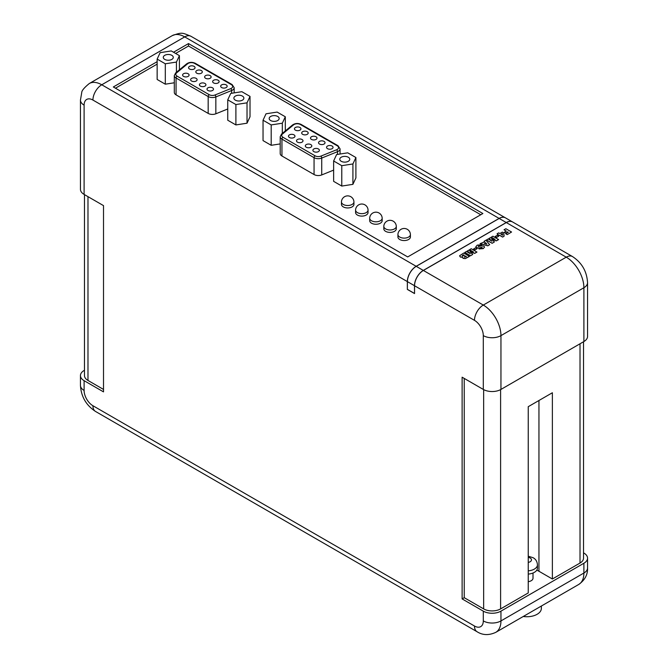 <?xml version="1.0" encoding="UTF-8"?>
<svg xmlns="http://www.w3.org/2000/svg" width="668" height="668" viewBox="0 0 668 668"><rect width="100%" height="100%" fill="white"/><g stroke="black" fill="none" stroke-linecap="round" stroke-linejoin="round"><path stroke-width="1" d="M414.544 293.402L414.477 285.704A12.475 7.206 -60 0 1 423.295 270.415L506.244 222.528A12.475 7.206 -60 0 1 512.481 221.91A12.475 7.206 -60 0 1 512.523 221.935M512.481 221.91L505.425 217.835A12.475 7.206 120 0 0 499.188 218.453L416.239 266.34A12.475 7.206 120 0 0 407.413 281.629L407.346 289.411L407.346 281.587L92.927 100.058A12.475 7.206 60 0 0 84.101 105.152L84.101 194.413L103.515 205.619L103.515 391.874L84.101 380.668L84.101 390.446A12.475 7.206 60 0 0 92.927 405.735L474.48 626.016A12.475 7.206 60 0 0 483.298 620.923L483.298 611.145L462.122 598.912L462.122 377.203L483.298 389.427L483.298 335.628A12.475 7.206 60 0 0 474.48 320.348L414.544 285.745L414.544 293.569L407.346 289.411M414.477 293.444L407.413 289.369M188.134 73.739A3.248 1.87 0 0 0 184.602 73.33A3.248 1.87 0 0 0 182.598 75.067A3.248 1.87 0 0 0 183.55 76.386A3.248 1.87 0 0 0 187.082 76.795A3.248 1.87 0 0 0 189.086 75.067A3.248 1.87 0 0 0 188.134 73.739M196.158 78.373A3.248 1.87 0 0 0 192.618 77.964A3.248 1.87 0 0 0 190.614 79.692A3.248 1.87 0 0 0 191.566 81.02A3.248 1.87 0 0 0 195.106 81.429A3.248 1.87 0 0 0 197.11 79.692A3.248 1.87 0 0 0 196.158 78.373M204.967 83.458A3.248 1.87 0 0 0 201.435 83.049A3.248 1.87 0 0 0 199.431 84.786A3.248 1.87 0 0 0 200.383 86.105A3.248 1.87 0 0 0 203.915 86.514A3.248 1.87 0 0 0 205.919 84.786A3.248 1.87 0 0 0 204.967 83.458M212.541 87.825A3.248 1.87 0 0 0 209 87.424A3.248 1.87 0 0 0 206.996 89.153A3.248 1.87 0 0 0 207.948 90.481A3.248 1.87 0 0 0 211.489 90.881A3.248 1.87 0 0 0 213.493 89.153A3.248 1.87 0 0 0 212.541 87.825M194.104 66.357A3.248 1.87 0 0 0 190.572 65.957A3.248 1.87 0 0 0 188.568 67.685A3.248 1.87 0 0 0 189.52 69.004A3.248 1.87 0 0 0 193.052 69.414A3.248 1.87 0 0 0 195.056 67.685A3.248 1.87 0 0 0 194.104 66.357M201.352 70.541A3.248 1.87 0 0 0 197.82 70.14A3.248 1.87 0 0 0 195.816 71.868A3.248 1.87 0 0 0 196.768 73.196A3.248 1.87 0 0 0 200.3 73.597A3.248 1.87 0 0 0 202.304 71.868A3.248 1.87 0 0 0 201.352 70.541M210.161 75.626A3.248 1.87 0 0 0 206.621 75.225A3.248 1.87 0 0 0 204.617 76.954A3.248 1.87 0 0 0 205.569 78.273A3.248 1.87 0 0 0 209.109 78.682A3.248 1.87 0 0 0 211.113 76.954A3.248 1.87 0 0 0 210.161 75.626M218.185 80.26A3.248 1.87 0 0 0 214.653 79.859A3.248 1.87 0 0 0 212.649 81.588A3.248 1.87 0 0 0 213.601 82.915A3.248 1.87 0 0 0 217.133 83.316A3.248 1.87 0 0 0 219.137 81.588A3.248 1.87 0 0 0 218.185 80.26M226.21 84.894A3.248 1.87 0 0 0 222.678 84.485A3.248 1.87 0 0 0 220.674 86.222A3.248 1.87 0 0 0 221.626 87.541A3.248 1.87 0 0 0 225.158 87.951A3.248 1.87 0 0 0 227.162 86.222A3.248 1.87 0 0 0 226.21 84.894M294.02 134.869A3.248 1.87 0 0 0 290.488 134.468A3.248 1.87 0 0 0 288.484 136.197A3.248 1.87 0 0 0 289.436 137.524A3.248 1.87 0 0 0 292.968 137.925A3.248 1.87 0 0 0 294.972 136.197A3.248 1.87 0 0 0 294.02 134.869M302.045 139.503A3.248 1.87 0 0 0 298.512 139.103A3.248 1.87 0 0 0 296.509 140.831A3.248 1.87 0 0 0 297.452 142.15A3.248 1.87 0 0 0 300.992 142.56A3.248 1.87 0 0 0 302.996 140.831A3.248 1.87 0 0 0 302.045 139.503M310.854 144.597A3.248 1.87 0 0 0 307.322 144.188A3.248 1.87 0 0 0 305.318 145.916A3.248 1.87 0 0 0 306.27 147.244A3.248 1.87 0 0 0 309.802 147.645A3.248 1.87 0 0 0 311.806 145.916A3.248 1.87 0 0 0 310.854 144.597M318.427 148.964A3.248 1.87 0 0 0 314.895 148.555A3.248 1.87 0 0 0 312.891 150.292A3.248 1.87 0 0 0 313.835 151.611A3.248 1.87 0 0 0 317.375 152.02A3.248 1.87 0 0 0 319.379 150.292A3.248 1.87 0 0 0 318.427 148.964M299.99 127.496A3.248 1.87 0 0 0 296.458 127.087A3.248 1.87 0 0 0 294.454 128.815A3.248 1.87 0 0 0 295.406 130.143A3.248 1.87 0 0 0 298.938 130.544A3.248 1.87 0 0 0 300.942 128.815A3.248 1.87 0 0 0 299.99 127.496M307.238 131.679A3.248 1.87 0 0 0 303.706 131.27A3.248 1.87 0 0 0 301.702 132.999A3.248 1.87 0 0 0 302.654 134.326A3.248 1.87 0 0 0 306.186 134.736A3.248 1.87 0 0 0 308.19 132.999A3.248 1.87 0 0 0 307.238 131.679M316.048 136.765A3.248 1.87 0 0 0 312.515 136.356A3.248 1.87 0 0 0 310.511 138.084A3.248 1.87 0 0 0 311.455 139.412A3.248 1.87 0 0 0 314.995 139.812A3.248 1.87 0 0 0 316.999 138.084A3.248 1.87 0 0 0 316.048 136.765M324.08 141.399A3.248 1.87 0 0 0 320.54 140.99A3.248 1.87 0 0 0 318.536 142.718A3.248 1.87 0 0 0 319.488 144.046A3.248 1.87 0 0 0 323.02 144.455A3.248 1.87 0 0 0 325.024 142.718A3.248 1.87 0 0 0 324.08 141.399M332.105 146.033A3.248 1.87 0 0 0 328.564 145.624A3.248 1.87 0 0 0 326.56 147.352A3.248 1.87 0 0 0 327.512 148.68A3.248 1.87 0 0 0 331.044 149.081A3.248 1.87 0 0 0 333.048 147.352A3.248 1.87 0 0 0 332.105 146.033M171.818 55.327A4.993 2.881 0 0 0 166.374 54.701A4.993 2.881 0 0 0 163.293 57.364A4.993 2.881 0 0 0 164.754 59.402A4.993 2.881 0 0 0 170.198 60.028A4.993 2.881 0 0 0 173.279 57.364A4.993 2.881 0 0 0 171.818 55.327M242.409 96.083A4.993 2.881 0 0 0 236.965 95.457A4.993 2.881 0 0 0 233.883 98.121A4.993 2.881 0 0 0 235.345 100.158A4.993 2.881 0 0 0 240.789 100.784A4.993 2.881 0 0 0 243.87 98.121A4.993 2.881 0 0 0 242.409 96.083M277.704 116.466A4.993 2.881 0 0 0 272.26 115.84A4.993 2.881 0 0 0 269.179 118.503A4.993 2.881 0 0 0 270.64 120.541A4.993 2.881 0 0 0 276.084 121.158A4.993 2.881 0 0 0 279.166 118.503A4.993 2.881 0 0 0 277.704 116.466M348.295 157.222A4.993 2.881 0 0 0 342.851 156.596A4.993 2.881 0 0 0 339.77 159.26A4.993 2.881 0 0 0 341.239 161.297A4.993 2.881 0 0 0 346.675 161.915A4.993 2.881 0 0 0 349.756 159.26A4.993 2.881 0 0 0 348.295 157.222M528.238 574.088A10.579 6.104 0 0 0 537.456 568.034L537.456 564.769A10.579 6.104 180 0 1 528.238 570.831M541.364 606.026L541.364 608.381A14.487 8.367 180 0 1 523.261 616.48M528.238 581.678A6.129 3.54 0 0 0 533.006 578.221L533.006 573.01M343.285 204.458A6.237 3.599 0 0 0 350.082 205.235A6.237 3.599 0 0 0 353.931 201.903A6.237 3.599 0 0 0 353.931 201.803A6.246 6.246 0 0 0 350.817 196.709A6.246 6.246 0 0 0 341.457 201.803A6.237 3.599 0 0 0 341.457 201.903A6.237 3.599 0 0 0 343.285 204.458M341.457 201.903L341.457 204.35A6.237 3.599 0 0 0 343.285 206.896A6.237 3.599 0 0 0 350.082 207.681A6.237 3.599 0 0 0 353.931 204.35L353.931 201.903M357.405 212.608A6.237 3.599 0 0 0 364.202 213.384A6.237 3.599 0 0 0 368.051 210.061A6.237 3.599 0 0 0 368.051 209.952A6.246 6.246 0 0 0 364.937 204.859A6.246 6.246 0 0 0 355.576 209.952A6.237 3.599 0 0 0 355.576 210.061A6.237 3.599 0 0 0 357.405 212.608M355.576 210.061L355.576 212.507A6.237 3.599 0 0 0 357.405 215.054A6.237 3.599 0 0 0 364.202 215.831A6.237 3.599 0 0 0 368.051 212.507L368.051 210.061M371.517 220.757A6.237 3.599 0 0 0 378.322 221.534A6.237 3.599 0 0 0 382.171 218.211A6.237 3.599 0 0 0 382.171 218.102A6.246 6.246 0 0 0 379.057 213.008A6.246 6.246 0 0 0 369.696 218.11A6.237 3.599 0 0 0 369.696 218.211A6.237 3.599 0 0 0 371.517 220.757M369.696 218.211L369.696 220.657A6.237 3.599 0 0 0 371.517 223.204A6.237 3.599 0 0 0 378.322 223.98A6.237 3.599 0 0 0 382.171 220.657L382.171 218.211M385.636 228.907A6.237 3.599 0 0 0 392.442 229.692A6.237 3.599 0 0 0 396.291 226.36A6.237 3.599 0 0 0 396.291 226.26A6.246 6.246 0 0 0 393.176 221.158A6.246 6.246 0 0 0 383.816 226.26A6.237 3.599 0 0 0 383.808 226.36A6.237 3.599 0 0 0 385.636 228.907M383.808 226.36L383.808 228.807A6.237 3.599 0 0 0 385.636 231.353A6.237 3.599 0 0 0 392.442 232.13A6.237 3.599 0 0 0 396.291 228.807L396.291 226.36M399.756 237.056A6.237 3.599 0 0 0 406.553 237.841A6.237 3.599 0 0 0 410.411 234.51A6.237 3.599 0 0 0 410.402 234.41A6.246 6.246 0 0 0 407.288 229.308A6.246 6.246 0 0 0 397.928 234.41A6.237 3.599 0 0 0 397.928 234.51A6.237 3.599 0 0 0 399.756 237.056M397.928 234.51L397.928 236.956A6.237 3.599 0 0 0 399.756 239.503A6.237 3.599 0 0 0 406.553 240.288A6.237 3.599 0 0 0 410.411 236.956L410.411 234.51M469.462 256.32L465.287 258.541L463.058 258.282L462.573 257.238L460.352 256.98L459.718 255.652L463.751 253.022L469.462 256.403L465.287 258.625L463.058 258.366L462.573 257.322L460.352 257.063L459.718 255.735M459.718 255.652L459.609 256.078M473.37 251.953L469.537 249.765L471.224 248.713L476.935 252.095L474.681 253.389L470.03 251.819M476.935 252.011L474.681 253.306L470.03 251.744L472.735 254.433L470.489 255.811L464.778 252.512L466.464 251.46L470.247 253.673L467.366 251.018L468.627 250.208L473.37 251.869L469.537 249.69M470.247 253.756L469.512 253.072M477.002 248.755L475.031 249.89L473.562 249.047L475.541 247.828L477.002 248.755M481.695 244.78L478.538 245.924L478.296 246.542L481.887 245.749L483.849 246.116L484.559 247.043L483.248 248.529L479.056 248.922L482.129 247.235L478.714 248.062L476.668 247.719L475.866 246.692L477.269 245.139L481.695 244.78L478.538 246.008L478.296 246.626M484.55 247.085L483.248 248.613L479.056 248.922M481.945 247.845L482.129 247.319L478.714 248.145L476.668 247.803L475.866 246.734M489.661 244.663L487.799 245.816L480.083 243.678L484.667 241.799L484.158 241.248L485.937 240.221L489.661 244.663L487.799 245.732L480.083 243.603M484.617 241.824L484.158 241.248M504.023 229.775L505.851 228.723L511.563 232.021L507.237 234.593L505.776 233.75L508.264 232.23L507.68 231.888L505.701 233.115L504.307 232.314L506.286 231.086L504.023 229.775L506.219 231.128M508.198 232.272L507.68 231.971M414.544 285.745A12.475 7.206 -60 0 1 423.37 270.456L506.319 222.569A12.475 7.206 -60 0 1 512.556 221.951L572.484 256.554C581.878 262.733 586.896 271.425 587.548 282.647A12.475 7.206 180 0 1 583.899 287.741L500.95 335.628L500.95 389.427L583.899 341.54L583.899 287.741A24.958 14.412 60 0 0 566.247 257.172L506.319 222.569M504.156 236.121L502.628 237.09L499.48 235.27L498.821 235.654L497.576 234.936L498.236 234.468L497.067 233.792L498.679 232.865L499.848 233.541L502.336 232.105L503.68 232.881L504.156 236.121L502.628 237.006L499.48 235.186L498.821 235.57L497.576 234.852M498.169 234.51L497.067 233.792M498.679 236.238L496.7 237.382L495.238 236.539L497.209 235.311L498.679 236.238M495.046 239.445L491.205 237.257L492.892 236.205L498.604 239.578L496.357 240.881L491.698 239.311M498.604 239.503L496.357 240.797L491.698 239.227L494.404 241.925L492.157 243.302L486.446 240.004L488.133 238.952L491.924 241.165L489.034 238.509L490.295 237.699L495.046 239.361L491.205 237.173M491.924 241.248L491.18 240.564M480.76 214.745L188.51 46.017L175.626 53.457M157.147 64.12L115.447 88.201M333.633 160.98L333.633 181.354L341.782 186.063L352.913 184.343L355.902 177.913L355.902 157.531L347.752 152.83L336.614 154.55L333.633 160.98L341.782 165.681L352.913 163.961L355.902 157.531M263.042 120.223L271.191 124.924L282.322 123.204L285.311 116.775L277.153 112.074L266.023 113.794L263.042 120.223L263.042 140.597L271.191 145.307L280.201 143.912M227.746 99.841L227.746 120.223L235.896 124.933L247.026 123.204L250.016 116.775L250.016 96.401L241.858 91.691L230.727 93.42L227.746 99.841L235.896 104.55L247.026 102.83L250.016 96.401M157.147 59.085L165.305 63.794L176.435 62.074L179.416 55.644L171.267 50.935L160.136 52.663L157.147 59.085L157.147 79.467L165.305 84.176L174.315 82.782M340.062 154.016L340.062 148.847A5.987 3.457 180 0 1 337.507 151.678L321.734 158.057A5.987 3.457 180 0 1 314.06 157.665L281.954 139.128A5.987 3.457 180 0 1 280.201 136.689L280.201 153.556A5.987 3.457 0 0 0 281.954 156.003L314.06 174.54A5.987 3.457 0 0 0 321.734 174.933L333.633 170.115M234.176 92.885L234.176 87.708A5.987 3.457 180 0 1 231.621 90.539L215.839 96.918A5.987 3.457 180 0 1 208.174 96.534L176.068 77.997A5.987 3.457 180 0 1 174.315 75.551L174.315 92.426A5.987 3.457 0 0 0 176.068 94.873L208.174 113.41A5.987 3.457 0 0 0 215.839 113.794L227.746 108.984M483.298 611.145A12.475 7.206 180 0 0 500.95 611.145L583.899 563.249A12.475 7.206 180 0 0 587.548 558.156A12.475 7.206 180 0 0 583.899 553.062L583.523 552.845M84.101 105.152A12.475 7.206 180 0 1 80.452 100.058L80.452 189.311A12.475 7.206 0 0 0 84.101 194.413M583.523 341.757L583.523 558.156A11.982 6.914 180 0 1 580.016 563.049L552.378 579.006L552.378 392.751L528.238 406.687L528.238 592.942L500.599 608.899A11.982 6.914 180 0 1 483.657 608.899L464.243 597.693L462.122 598.912M84.101 380.668A12.475 7.206 0 0 1 80.452 375.575A12.475 7.206 0 0 1 84.101 370.481L84.477 370.264M157.147 61.673L113.326 86.974L407.697 256.929L482.88 213.526L188.51 43.57L173.513 52.229M505.392 217.818A12.475 7.206 120 0 0 505.35 217.793A12.475 7.206 120 0 0 499.113 218.411L416.172 266.298A12.475 7.206 120 0 0 407.346 281.587M587.548 282.647L587.548 336.447A12.475 7.206 180 0 1 583.899 341.54M500.95 389.427A12.475 7.206 180 0 1 483.298 389.427M188.51 46.017L188.51 43.57M464.243 378.422L464.243 597.693M552.378 579.006L538.951 571.249A17.067 9.853 0 0 0 536.771 570.188M103.515 389.427L87.984 380.459A11.982 6.914 180 0 1 84.477 375.575L84.477 194.622M352.913 163.961L352.913 184.343M341.782 165.681L341.782 186.063M282.322 123.204L282.322 133.408M271.191 124.924L271.191 145.307M285.311 116.775L285.311 130.953M247.026 102.83L247.026 123.204M235.896 104.55L235.896 124.933M176.435 62.074L176.435 72.278M165.305 63.794L165.305 84.176M179.416 55.644L179.416 69.814M507.68 231.888L505.701 233.115M505.701 233.032L504.307 232.23M511.563 232.021L507.237 234.593M507.237 234.51L505.776 233.666M502.678 235.219L502.361 233.524L501.05 234.284L502.678 235.219L502.361 233.608L501.125 234.318M498.679 236.163L496.7 237.382M496.7 237.299L495.238 236.455M491.139 240.447L489.034 238.426M494.404 241.925L492.157 243.302M492.157 243.219L486.446 239.921M486.922 244.162L485.502 242.668L484.35 243.327L486.922 244.162M486.813 244.121L485.502 242.751L484.442 243.361M481.945 247.761L482.129 247.319M478.296 246.542L478.538 246.008M477.002 248.671L475.031 249.89M475.031 249.815L473.562 248.964M469.47 252.955L467.366 250.943M472.735 254.433L470.489 255.811M470.489 255.727L464.778 252.437M464.41 255.435L463.316 254.8L462.189 256.094L464.41 255.435M464.344 255.477L463.316 254.884L462.189 256.094M466.389 256.579L465.437 256.028L464.452 257.147L466.389 256.579M466.322 256.612L465.437 256.111L464.452 257.147M462.456 255.376L462.189 256.17M464.669 256.545L464.452 257.23M506.244 222.528L499.188 218.453M414.477 285.704L407.413 281.629M416.239 266.34L423.295 270.415M528.238 562.414A4.584 2.647 0 0 0 530.116 558.005A4.584 2.647 0 0 0 528.238 557.354M423.37 270.456L483.298 305.059L566.247 257.172A12.475 7.206 -60 0 1 572.484 256.554M580.016 343.778L580.016 563.049M500.599 389.619L500.599 608.899M500.95 611.145L500.95 620.923L583.899 573.035L583.899 563.249M583.899 573.035A12.475 7.206 0 0 0 587.548 567.942C587.848 574.555 584.909 580.066 578.73 584.458A24.958 14.412 60 0 0 583.899 573.035M483.298 620.923A12.475 7.206 0 0 0 500.95 620.923A24.958 14.412 60 0 1 495.781 632.345L578.73 584.458M474.48 320.348A12.475 7.206 -60 0 1 483.298 305.059A24.958 14.412 60 0 1 500.95 335.628A12.475 7.206 180 0 1 483.298 335.628M499.113 218.411L184.702 36.89L101.753 84.778L416.172 266.298M190.939 36.272A12.475 7.206 120 0 0 184.702 36.89A24.958 14.412 -120 0 0 172.219 35.654C182.289 31.964 182.18 32.765 190.939 36.272L505.35 217.793M172.219 35.654L89.27 83.542A24.958 14.412 -120 0 1 101.753 84.778A12.475 7.206 120 0 0 92.927 100.058M80.452 375.575L80.452 385.352A12.475 7.206 0 0 0 84.101 390.446M92.927 405.735A12.475 7.206 120 0 0 95.516 411.446L477.061 631.728A12.475 7.206 -60 0 1 474.48 626.016M483.657 389.619L483.657 608.899M538.951 400.499L538.951 571.249M87.984 196.651L87.984 380.459M320.874 156.128L336.647 149.749A4.492 2.597 0 0 0 337.248 145.791L300.416 124.524A4.492 2.597 0 0 0 293.553 124.866L282.506 133.976A4.492 2.597 0 0 0 283.015 137.299L315.121 155.836A4.492 2.597 0 0 0 320.874 156.128A1.495 0.701 68 0 1 321.734 158.057L321.734 174.933M336.647 149.749A1.495 0.701 68 0 1 337.507 151.678L337.507 154.408M283.015 137.299A1.495 0.868 120 0 0 281.954 139.128L281.954 156.003M315.121 155.836A1.495 0.868 120 0 0 314.06 157.665L314.06 174.54M293.553 124.866A1.495 1.002 50.5 0 0 292.601 124.933L281.554 134.043A1.495 1.002 50.5 0 1 282.506 133.976M292.601 124.933C295.248 123.196 298.103 123.029 301.159 124.448A1.495 0.868 120 0 0 300.416 124.524M340.062 148.847L338 145.716A1.495 0.868 120 0 0 337.248 145.791M214.987 94.99L230.761 88.61A4.492 2.597 0 0 0 231.362 84.652L194.522 63.385A4.492 2.597 0 0 0 187.666 63.736L176.619 72.845A4.492 2.597 0 0 0 177.129 76.16L209.234 94.697A4.492 2.597 0 0 0 214.987 94.99A1.495 0.701 68 0 1 215.839 96.918L215.839 113.794M230.761 88.61A1.495 0.701 68 0 1 231.621 90.539L231.621 93.278M177.129 76.16A1.495 0.868 120 0 0 176.068 77.997L176.068 94.873M209.234 94.697A1.495 0.868 120 0 0 208.174 96.534L208.174 113.41M187.666 63.736A1.495 1.002 50.5 0 0 186.714 63.802L175.667 72.912A1.495 1.002 50.5 0 1 176.619 72.845M186.714 63.802C189.361 62.057 192.209 61.899 195.273 63.31A1.495 0.868 120 0 0 194.522 63.385M234.176 87.708L232.113 84.577A1.495 0.868 120 0 0 231.362 84.652M537.456 564.769C537.181 561.479 535.728 559.124 533.114 557.713L528.238 556.202M587.548 558.156L587.548 567.942M89.27 83.542C84.193 87.7 81.68 90.731 81.73 92.61L80.452 100.058M477.061 631.728C482.638 635.301 488.884 635.502 495.781 632.345M80.452 385.352C81.104 396.575 86.122 405.267 95.516 411.446M281.554 134.043L280.201 136.689M338 145.716L301.159 124.448M175.667 72.912L174.315 75.551M232.113 84.577L195.273 63.31"/></g></svg>
